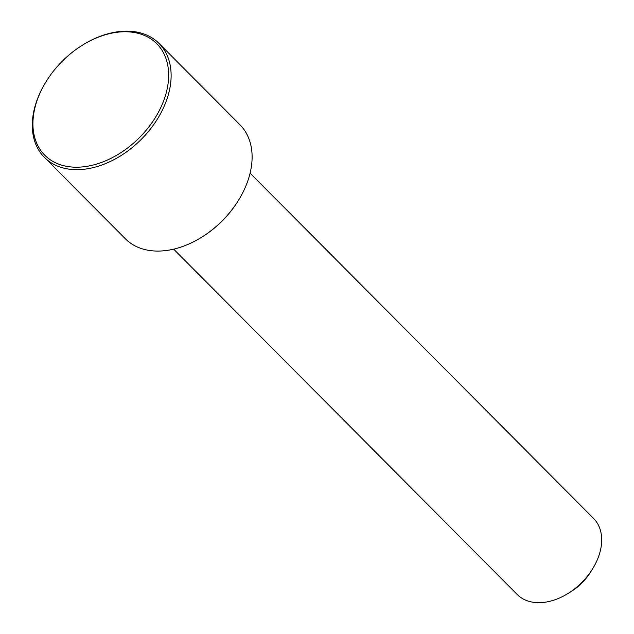 <?xml version="1.0" encoding="UTF-8"?>
<svg xmlns="http://www.w3.org/2000/svg" width="634" height="634" viewBox="0 0 634 634"><rect width="100%" height="100%" fill="white"/><g stroke="black" fill="none" stroke-linecap="round" stroke-linejoin="round"><path stroke-width="0.95" d="M173.692 249.154L517.217 594.494A53.882 37.018 -44.8 0 0 554.528 599.923A53.882 37.018 -44.8 0 0 567.692 593.678A53.882 37.018 -44.8 0 0 592.528 568.96A53.882 37.018 -44.8 0 0 593.622 518.501L250.089 173.161M567.692 593.678L570.759 591.791A43.104 29.616 -44.8 0 0 590.626 572.019L592.528 568.96M46.361 81.2L46.044 81.707A80.819 55.53 -44.8 0 0 44.412 157.398L125.397 238.812A80.819 55.53 -44.8 0 0 181.364 246.943A80.819 55.53 -44.8 0 0 201.097 237.576L201.612 237.267A79.028 54.294 -44.8 0 0 238.043 201.018L238.36 200.51A80.819 55.53 -44.8 0 0 239.993 124.819L159.007 43.405A80.819 55.53 -44.8 0 0 103.041 35.274A80.819 55.53 -44.8 0 0 83.308 44.642L82.8 44.951A79.028 54.294 -44.8 0 0 46.361 81.2A79.028 54.294 -44.8 0 0 39.855 149.117A79.028 54.294 -44.8 0 0 99.49 163.16A79.028 54.294 -44.8 0 0 168.636 76.405A79.028 54.294 -44.8 0 0 102.09 35.797A79.028 54.294 -44.8 0 0 82.8 44.951M201.097 237.576A80.819 55.53 -44.8 0 0 238.36 200.51M44.412 157.398A80.819 55.53 -44.8 0 0 100.378 165.529A80.819 55.53 -44.8 0 0 162.78 109.278A80.819 55.53 -44.8 0 0 159.007 43.405"/></g></svg>
